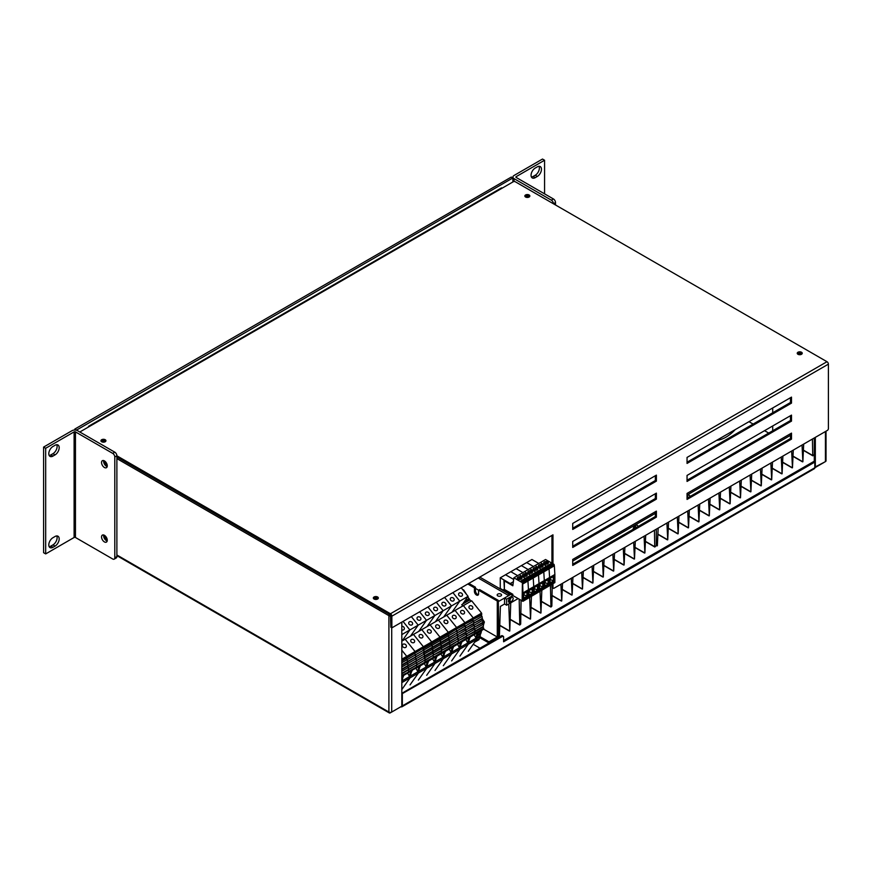 <?xml version="1.0" encoding="UTF-8"?>
<svg xmlns="http://www.w3.org/2000/svg" width="872" height="872" viewBox="0 0 872 872"><rect width="100%" height="100%" fill="white"/><g stroke="black" fill="none" stroke-linecap="round" stroke-linejoin="round"><path stroke-width="1.31" d="M770.859 463.043L771.687 479.785L772.494 462.095M781.258 457.048L782.086 473.79L782.893 456.1M791.645 451.042L792.474 467.784L793.28 450.094M802.044 445.047L802.872 461.789L803.679 444.099M812.432 439.041L812.726 455.511L814.295 454.595M654.447 530.252L654.741 546.722L656.311 545.807L656.311 529.184L656.311 545.807L657.357 545.796L658.164 528.105M666.917 523.047L667.734 539.812L668.562 522.11M677.315 517.052L678.144 533.795L678.95 516.104M687.714 511.047L688.52 527.811L689.349 510.109M698.101 505.052L698.93 521.794L699.736 504.103M708.5 499.046L709.307 515.81L710.135 498.108M718.888 493.051L719.716 509.793L720.523 492.102M729.286 487.045L730.115 503.787L730.921 486.107M739.674 481.05L740.502 497.792L741.309 480.101M750.073 475.044L750.901 491.786L751.708 474.106M760.46 469.049L761.278 485.802L762.106 468.101M79.821 432L513.237 181.768A1.472 0.85 180 0 1 515.319 181.768L826.994 361.717A1.984 1.145 60 0 1 828.4 364.147L828.4 428.621A1.472 0.85 -60 0 1 827.365 430.419L554.003 588.24A1.472 0.85 -60 0 1 553.273 588.317A1.472 0.85 -60 0 1 552.968 587.641L552.968 583.978M377.598 596.982A2.496 1.439 180 0 1 378.328 598.007A2.496 1.439 180 0 1 376.791 599.337A2.496 1.439 180 0 1 374.066 599.031A2.496 1.439 180 0 1 373.336 598.007A2.496 1.439 180 0 1 374.873 596.677A2.496 1.439 180 0 1 377.598 596.982M378.11 598.606A2.496 1.439 0 0 0 377.598 598.192A2.496 1.439 0 0 0 373.565 598.606M801.51 352.244A2.496 1.439 180 0 1 802.24 353.269A2.496 1.439 180 0 1 800.692 354.599A2.496 1.439 180 0 1 797.967 354.283A2.496 1.439 180 0 1 797.237 353.269A2.496 1.439 180 0 1 798.785 351.939A2.496 1.439 180 0 1 801.51 352.244M802.011 353.868A2.496 1.439 0 0 0 801.51 353.443A2.496 1.439 0 0 0 797.466 353.868M529.108 194.979A2.496 1.439 180 0 1 529.838 196.004A2.496 1.439 180 0 1 528.301 197.334A2.496 1.439 180 0 1 525.576 197.018A2.496 1.439 180 0 1 524.846 196.004A2.496 1.439 180 0 1 526.383 194.663A2.496 1.439 180 0 1 529.108 194.979M529.609 196.603A2.496 1.439 0 0 0 529.108 196.178A2.496 1.439 0 0 0 525.075 196.603M105.207 439.717A2.496 1.439 180 0 1 105.937 440.742A2.496 1.439 180 0 1 104.389 442.071A2.496 1.439 180 0 1 101.664 441.755A2.496 1.439 180 0 1 100.934 440.742A2.496 1.439 180 0 1 102.482 439.412A2.496 1.439 180 0 1 105.207 439.717M105.708 441.341A2.496 1.439 0 0 0 105.207 440.916A2.496 1.439 0 0 0 101.163 441.341M826.994 361.717L390.46 613.746L116.881 455.794A2.943 1.7 -120 0 0 114.799 452.187L112.717 453.386A2.943 1.7 60 0 1 114.799 456.993L114.799 557.808A2.943 1.7 60 0 1 114.188 559.148A2.943 1.7 60 0 1 112.717 559.007L75.461 537.49L75.461 431.88A0.959 0.556 0 0 0 74.109 431.88L45.682 448.284L45.682 553.905L74.109 537.49A0.959 0.556 180 0 1 75.461 537.49M116.881 456.993L390.46 614.945L390.83 627.251L391.866 627.851L552.968 534.83L552.968 563.792M656.387 499.133L656.387 493.127L572.719 541.436L572.719 547.442L656.387 499.133L655.341 498.533L655.341 493.726M572.719 546.232L655.341 498.533M791.504 403.115L791.504 397.12L687.049 457.429L687.049 463.424L791.504 403.115L790.468 402.515L790.468 397.719M687.049 462.225L790.468 402.515M791.504 439.128L791.504 433.122L687.049 493.432L687.049 499.427L791.504 439.128L790.468 438.529L790.468 433.722M687.049 498.228L790.468 438.529M791.504 421.122L791.504 415.116L687.049 475.425L687.049 481.431L791.504 421.122L790.468 420.522L790.468 415.726M687.049 480.232L790.468 420.522M656.387 481.126L656.387 475.131L572.719 523.429L572.719 529.435L656.387 481.126L655.341 480.527L655.341 475.731M572.719 528.236L655.341 480.527M656.387 517.129L656.387 511.134L572.719 559.442L572.719 565.438L656.387 517.129L655.341 516.529L655.341 511.733M572.719 564.239L655.341 516.529M553.273 588.317L552.238 587.717A1.472 0.85 -60 0 1 551.932 587.041L552.968 587.641M551.932 535.43L551.932 563.192M551.932 584.578L551.932 587.041M390.46 613.746A1.984 1.145 60 0 1 391.866 616.177L391.866 627.851M502.25 188.112A1.984 1.145 -120 0 0 501.258 188.014L88.781 426.157A1.984 1.145 -120 0 0 88.366 427.062M89.772 426.255A1.984 1.145 -120 0 0 88.781 426.157M401.818 693.927L502.555 636.364A1.472 0.85 -60 0 1 503.297 636.298A1.472 0.85 -60 0 1 503.602 636.963L503.602 641.77L814.808 462.095L814.808 467.763L824.04 462.433M503.297 636.298L502.25 635.699A1.472 0.85 120 0 0 501.52 635.764L401.818 693.327M814.808 462.095L813.772 461.495L503.602 640.571M801.848 354.032A3.532 2.038 0 0 0 797.629 354.032M105.545 441.505A3.532 2.038 0 0 0 101.326 441.505M377.947 598.781A3.532 2.038 0 0 0 373.717 598.781M529.457 196.767A3.532 2.038 0 0 0 525.227 196.767M826.024 431.193L826.024 460.819A1.984 1.145 180 0 1 825.435 461.626L814.808 467.163M815.331 437.373L815.331 467.468M814.295 461.789L814.295 437.973M402.341 694.232L402.341 705.906A1.984 1.145 -120 0 1 401.927 706.811A1.984 1.145 -120 0 1 400.935 706.712L390.307 712.849A1.984 1.145 -60 0 1 389.315 712.947A1.984 1.145 -60 0 1 388.901 712.043L388.901 615.665L390.046 614.706M116.881 458.607L388.901 615.665A1.984 1.145 -60 0 1 389.315 614.28M107.234 466.302A3.673 2.126 60 0 1 103.888 461.495A3.673 2.126 60 0 1 103.997 460.689M107.234 540.705A3.673 2.126 60 0 1 103.888 535.899A3.673 2.126 60 0 1 103.997 535.103M104.945 535.67A3.673 2.126 -120 0 0 107.212 539.605M104.945 461.255A3.673 2.126 -120 0 0 107.212 465.19M116.881 554.984L388.901 712.043A1.984 1.145 0 0 0 391.713 712.043L401.818 706.2L401.818 622.096M388.901 615.665A1.984 1.145 0 0 0 390.83 615.959M390.623 615.087L389.948 615.065M401.927 706.811L814.404 468.667A1.984 1.145 -120 0 0 814.808 467.763L402.341 705.906M114.188 559.148L116.27 557.949A2.943 1.7 -120 0 0 116.881 556.609L116.881 455.794L114.799 456.993M112.717 453.386L75.461 431.88M101.544 536.956A4.044 2.333 60 0 1 102.384 535.103A4.044 2.333 60 0 1 106.428 537.435A4.044 2.333 60 0 1 106.428 542.101A4.044 2.333 60 0 1 103.31 541.022A4.044 2.333 60 0 1 101.544 536.956M101.544 462.542A4.044 2.333 60 0 1 102.384 460.689A4.044 2.333 60 0 1 106.428 463.021A4.044 2.333 60 0 1 106.428 467.697A4.044 2.333 60 0 1 103.31 466.607A4.044 2.333 60 0 1 101.544 462.542M103.714 534.994A4.044 2.333 -120 0 0 103.626 535.746A4.044 2.333 -120 0 0 107.18 541M103.714 460.59A4.044 2.333 -120 0 0 103.626 461.343A4.044 2.333 -120 0 0 107.18 466.596M45.682 553.905L43.6 552.706L43.6 447.085L72.027 430.681A3.891 2.245 180 0 1 77.532 430.681L114.799 452.187M55.034 546.101A5.875 3.39 120 0 0 58.871 540.923A5.875 3.39 120 0 0 57.977 536.215A5.875 3.39 120 0 0 55.034 536.498L52.952 537.697A5.875 3.39 120 0 0 49.115 542.885A5.875 3.39 120 0 0 50.009 547.594A5.875 3.39 120 0 0 52.952 547.3L55.034 546.101L52.952 544.902L50.87 546.101A5.875 3.39 -60 0 1 49.17 546.668M55.034 454.89A5.875 3.39 120 0 0 58.871 449.712A5.875 3.39 120 0 0 57.977 444.993A5.875 3.39 120 0 0 55.034 445.287L52.952 446.486A5.875 3.39 120 0 0 49.115 451.674A5.875 3.39 120 0 0 50.009 456.383A5.875 3.39 120 0 0 52.952 456.089L55.034 454.89L52.952 453.691L50.87 454.89A5.875 3.39 -60 0 1 49.17 455.457M56.745 444.731A5.875 3.39 -60 0 1 52.952 453.691M56.745 535.942A5.875 3.39 -60 0 1 52.952 544.902M43.6 447.085L45.682 448.284M555.486 202.555A2.943 1.7 -120 0 0 553.415 198.958L516.148 177.441A0.959 0.556 180 0 1 516.148 176.667L544.575 160.252L542.493 159.053L514.066 175.468A3.891 2.245 0 0 0 512.932 177.06A3.891 2.245 0 0 0 514.066 178.651L551.333 200.157A2.943 1.7 60 0 1 553.415 203.765L555.486 202.555L555.486 204.964M544.575 160.252L544.575 193.857M535.223 177.659A5.875 3.39 -60 0 1 532.28 177.943A5.875 3.39 -60 0 1 531.375 173.234A5.875 3.39 -60 0 1 535.223 168.056L537.305 166.857A5.875 3.39 -60 0 1 540.237 166.563A5.875 3.39 -60 0 1 541.141 171.272A5.875 3.39 -60 0 1 537.305 176.46L535.223 177.659L533.141 176.46L535.223 175.261A5.875 3.39 120 0 0 539.005 166.29M531.43 177.016A5.875 3.39 120 0 0 533.141 176.46M415.966 668.312L417.884 671.767A19.773 11.412 60 0 1 419.552 666.241M412.282 670.437A19.773 11.412 60 0 0 410.614 675.964L417.884 671.767M401.818 629.835A2.202 1.744 35.1 0 0 403.9 627.251A2.202 1.744 35.1 0 0 401.818 626.238M414.255 640.124A2.202 1.744 35.1 0 0 411.137 641.923A2.202 1.744 35.1 0 0 414.255 640.124M401.818 660.584L415.246 652.834L415.061 651.548L405.164 639.231L413.481 634.424L423.378 646.741L423.563 648.027L415.246 652.834L415.061 651.548L423.378 646.741L413.481 634.424L421.797 629.628L431.695 641.945L421.797 629.628L446.737 615.218L456.634 627.535L446.737 615.218L471.687 600.819L481.584 613.136L481.769 614.422L465.136 624.025L464.95 622.739L456.634 627.535L456.819 628.832L440.186 638.424L440.011 637.138L431.695 641.945L431.88 643.231L423.563 648.027L423.378 646.741L431.695 641.945L431.88 643.231L440.186 638.424L440.011 637.138L430.103 624.821L440.011 637.138L448.328 632.342L438.42 620.025L448.328 632.342L456.634 627.535L456.819 628.832L465.136 624.025L464.95 622.739L455.053 610.422L464.95 622.739L473.267 617.943L463.37 605.626L473.267 617.943L481.584 613.136M401.818 661.107L422.876 648.43L423.847 650.022L432.163 645.226L431.259 644.103L432.436 647.155L424.119 651.962L415.802 656.758L415.53 654.828L423.847 650.022L424.119 651.962L422.942 648.91L439.575 639.307L440.469 640.429L432.163 645.226L432.436 647.155L440.752 642.359L440.469 640.429L457.102 630.827L456.209 629.704L457.375 632.756L440.752 642.359L439.575 639.307L447.892 634.5L449.058 637.552L447.892 634.5L456.132 629.224L464.514 624.908L465.419 626.02L457.102 630.827L457.375 632.756L465.692 627.949L465.419 626.02L482.053 616.428L481.082 614.825M414.625 653.706L415.53 654.828L414.625 653.706M401.818 665.358L423.432 652.354L424.402 653.956L432.719 649.149L431.814 648.038L432.992 651.09L416.358 660.682L416.086 658.752L424.402 653.956L424.675 655.886L423.498 652.834L440.131 643.231L441.036 644.354L432.719 649.149L432.992 651.09L441.308 646.283L441.036 644.354L457.658 634.751L456.765 633.628L457.931 636.68L441.308 646.283L440.131 643.231L448.448 638.435L449.614 641.487L448.448 638.435L456.688 633.148L465.07 628.832L465.975 629.955L457.658 634.751L457.931 636.68L466.248 631.884L465.975 629.955L482.608 620.352L481.638 618.749M415.181 657.641L416.086 658.752L415.181 657.641M401.818 669.598L423.988 656.278L424.958 657.88L433.275 653.084L432.37 651.962L433.548 655.014L416.914 664.617L416.642 662.687L424.958 657.88L425.231 659.81L424.054 656.758L440.687 647.166L441.592 648.278L433.275 653.084L433.548 655.014L441.864 650.207L441.592 648.278L458.214 638.686L457.32 637.563L458.487 640.615L441.864 650.207L440.687 647.166L449.004 642.359L450.17 645.411L449.004 642.359L457.244 637.083L465.626 632.756L466.531 633.879L458.214 638.686L458.487 640.615L466.803 635.808L466.531 633.879L483.164 624.276L482.194 622.673M415.737 661.565L416.642 662.687L415.737 661.565M401.818 673.849L424.544 660.213L425.514 661.815L433.831 657.008L432.926 655.886L433.962 657.924L433.831 657.008L458.77 642.61L457.876 641.487L458.901 643.525L458.77 642.61L483.72 628.211L482.75 626.608M416.304 665.489L417.198 666.611L425.514 661.815L425.645 662.72L424.61 660.693L432.861 655.406L441.243 651.09L442.148 652.212L442.268 653.128L417.328 667.527L416.304 665.489M401.818 682.634L410.047 677.871L401.818 689.589L410.047 677.871L418.364 673.075A19.773 11.412 60 0 1 420.075 665.936A19.773 11.412 60 0 0 418.364 673.075L426.68 668.279A19.773 11.412 60 0 1 428.392 661.139A19.773 11.412 60 0 0 426.68 668.279L418.364 680.106L426.68 668.279L434.997 663.472A19.773 11.412 60 0 1 436.709 656.344A19.773 11.412 60 0 0 434.997 663.472L443.314 658.676A19.773 11.412 60 0 1 445.014 651.537A19.773 11.412 60 0 0 443.314 658.676L451.631 653.869A19.773 11.412 60 0 1 453.331 646.741A19.773 11.412 60 0 0 451.631 653.869L443.314 665.707L451.631 653.869L459.947 649.073A19.773 11.412 60 0 1 461.648 641.934A19.773 11.412 60 0 0 459.947 649.073L468.253 644.266A19.773 11.412 60 0 1 469.964 637.138A19.773 11.412 60 0 0 468.253 644.266L476.57 639.47A19.773 11.412 60 0 1 478.281 632.331M410.047 677.871A19.773 11.412 60 0 1 411.758 670.742A19.773 11.412 60 0 0 410.047 677.871M410.047 684.902L418.364 673.075L410.047 684.902M461.223 587.804L468.079 596.339L443.14 610.749L435.379 621.78L443.14 610.749L436.273 602.203L443.14 610.749L418.189 625.148L410.44 636.178L418.189 625.148L411.333 616.613L418.189 625.148L401.818 634.598M409.873 629.944L403.017 621.409L409.873 629.944L402.123 640.985L409.873 629.944M424.283 663.505L426.201 666.971A19.773 11.412 60 0 1 427.869 661.434M420.598 665.641A19.773 11.412 60 0 0 418.92 671.168L426.201 666.971M412.216 622.444A2.202 1.744 35.1 0 0 409.099 624.243A2.202 1.744 35.1 0 0 412.216 622.444M422.571 635.328A2.202 1.744 35.1 0 0 419.454 637.127A2.202 1.744 35.1 0 0 422.571 635.328M432.599 658.709L434.518 662.164L427.236 666.372A19.773 11.412 60 0 1 428.904 660.834M434.518 662.164A19.773 11.412 60 0 1 436.185 656.638M417.416 619.447A2.202 1.744 -144.9 0 1 420.533 617.649A2.202 1.744 -144.9 0 1 417.416 619.447M427.771 632.32A2.202 1.744 -144.9 0 1 430.888 630.521A2.202 1.744 -144.9 0 1 427.771 632.32M441.178 650.61L449.56 646.294L450.584 648.321L449.56 646.294L457.8 641.007L466.193 636.691L467.087 637.803L467.218 638.718L442.268 653.128L441.178 650.61M426.68 675.299L434.997 663.472L426.68 675.299M426.506 620.341L419.65 611.806L426.506 620.341L418.745 631.383L426.506 620.341M440.916 653.913L442.834 657.368A19.773 11.412 60 0 1 444.502 651.842M437.221 656.038A19.773 11.412 60 0 0 435.553 661.565L442.834 657.368M428.85 612.842A2.202 1.744 35.1 0 0 425.732 614.64A2.202 1.744 35.1 0 0 428.85 612.842M439.205 625.725A2.202 1.744 35.1 0 0 436.076 627.524A2.202 1.744 35.1 0 0 439.205 625.725M448.502 633.628L448.328 632.342L448.502 633.628M434.997 670.503L443.314 658.676L434.997 670.503M434.823 615.545L427.956 607.01L434.823 615.545L427.062 626.576L434.823 615.545M449.233 649.106L451.14 652.561A19.773 11.412 60 0 1 452.819 647.035M445.538 651.242A19.773 11.412 60 0 0 443.87 656.769L451.14 652.561M437.166 608.046A2.202 1.744 35.1 0 0 434.049 609.844A2.202 1.744 35.1 0 0 437.166 608.046M447.51 620.918A2.202 1.744 35.1 0 0 444.393 622.717A2.202 1.744 35.1 0 0 447.51 620.918M457.538 644.31L459.457 647.765L452.187 651.962A19.773 11.412 60 0 1 453.854 646.435M459.457 647.765A19.773 11.412 60 0 1 461.125 642.239M442.355 605.048A2.202 1.744 -144.9 0 1 445.483 603.239A2.202 1.744 -144.9 0 1 442.355 605.048M452.71 617.921A2.202 1.744 -144.9 0 1 455.827 616.123A2.202 1.744 -144.9 0 1 452.71 617.921M464.449 624.417L472.831 620.101L473.736 621.224L474.008 623.153L465.692 627.949L464.449 624.417M465.005 628.352L473.387 624.036L474.292 625.148L474.564 627.077L466.248 631.884L465.005 628.352M465.561 632.276L473.943 627.96L474.848 629.083L475.12 631.012L466.803 635.808L465.561 632.276M483.72 628.211L483.851 629.115L467.218 638.718L466.117 636.2L474.499 631.884L475.534 633.922L474.499 631.884L482.816 627.088M451.631 660.9L459.947 649.073L451.631 660.9M451.456 605.942L444.589 597.407L451.456 605.942L443.695 616.984L451.456 605.942M465.855 639.503L467.774 642.958A19.773 11.412 60 0 1 469.441 637.432M462.171 641.639A19.773 11.412 60 0 0 460.503 647.166L467.774 642.958M453.789 598.443A2.202 1.744 35.1 0 0 450.671 600.241A2.202 1.744 35.1 0 0 453.789 598.443M464.144 611.316A2.202 1.744 35.1 0 0 461.026 613.125A2.202 1.744 35.1 0 0 464.144 611.316M473.452 619.229L473.267 617.943L473.452 619.229M482.053 616.428L482.325 618.357L474.008 623.153L472.766 619.621L481.148 615.305M482.608 620.352L482.881 622.281L474.564 627.077L473.322 623.545L481.704 619.229M483.164 624.276L483.437 626.205L475.12 631.012L473.878 627.48L482.26 623.164M459.947 656.104L468.253 644.266L459.947 656.104M459.762 601.146L452.906 592.611L459.762 601.146L452.012 612.177L459.762 601.146M474.172 634.707L476.09 638.162A19.773 11.412 60 0 1 477.758 632.636M470.488 636.833A19.773 11.412 60 0 0 468.809 642.359L476.09 638.162M462.106 593.647A2.202 1.744 35.1 0 0 458.988 595.445A2.202 1.744 35.1 0 0 462.106 593.647M472.461 606.52A2.202 1.744 35.1 0 0 469.343 608.318A2.202 1.744 35.1 0 0 472.461 606.52M468.253 651.297L476.57 639.47M468.079 596.339L461.986 605.015M401.818 678.242A19.773 11.412 60 0 1 402.918 675.844M401.818 659.188L406.744 656.344L406.93 657.63L406.744 656.344L401.818 650.207L406.744 656.344L415.061 651.548L405.164 639.231L401.818 641.16M401.818 662.742L407.213 659.624L406.319 658.513L407.213 659.624L415.53 654.828L415.802 656.758L401.818 664.835M407.486 661.554L407.213 659.624L407.486 661.554M401.818 666.993L407.769 663.559L406.875 662.437L407.769 663.559L416.086 658.752L416.358 660.682L401.818 669.086M408.042 665.489L407.769 663.559L408.042 665.489M401.818 671.244L408.325 667.483L407.431 666.361L408.325 667.483L416.642 662.687L416.914 664.617L401.818 673.326M408.597 669.413L408.325 667.483L408.597 669.413M401.818 676.476L409.012 672.323L407.987 670.296L408.881 671.407L417.198 666.611L417.328 667.527L401.818 675.495M401.818 680.563A19.773 11.412 60 0 1 403.442 675.538A19.773 11.412 60 0 0 401.818 680.563M407.649 673.108L409.568 676.563A19.773 11.412 60 0 1 411.235 671.037M403.965 675.244A19.773 11.412 60 0 0 402.297 680.77L409.568 676.563M405.938 644.92A2.202 1.744 35.1 0 0 402.82 646.73A2.202 1.744 35.1 0 0 405.938 644.92M466.629 594.541L463.675 589.963L462.509 589.418M469.31 600.241L467.937 596.557M470.967 601.233L470.041 599.816L462.629 604.1M483.328 625.453L484.374 621.976L482.107 618.477M482.837 627.11L483.034 626.445M477.06 635.11L481.126 632.756L481.42 630.521M476.613 637.792L480.243 635.699L480.298 633.246M475.654 640.778L479.36 638.642L479.949 636.68L479.404 636.178M474.695 642.152L479.066 639.623L478.521 639.122M482.281 623.186L484.374 621.976M461.735 604.612L462.651 606.04M464.46 601.506L468.58 599.119M464.634 601.255L469.245 598.584M476.57 638.631L479.949 636.68M476.842 636.048L480.832 633.737M477.878 633.018L481.715 630.805M523.701 599.38L523.701 593.679L527.942 591.227L527.942 596.928L523.701 599.38M523.701 594.475L526.906 596.328L526.906 591.826L526.906 596.328L523.701 598.181L526.906 596.328L527.942 596.928M522.143 600.274L522.666 584.077L523.189 600.873L522.143 600.274L522.928 601.331L512.845 595.511L512.845 594.301L504.376 589.418L504.376 580.894L512.845 585.788L513.88 577.798L522.404 582.725L522.143 600.274M522.404 582.725L527.68 579.673L519.167 574.757L527.68 579.673L532.966 576.632L524.443 571.705L532.966 576.632L538.242 573.58L529.718 568.653L538.242 573.58L543.529 570.528L535.005 565.612L543.529 570.528L548.804 567.487L540.28 562.56L548.804 567.487L554.08 564.435L554.341 565.786L522.666 584.077M554.341 565.786L554.865 574.485L549.589 577.537L549.066 568.827L549.589 577.537L544.302 580.578L543.79 571.879L544.302 580.578L539.027 583.63L538.504 574.931L539.027 583.63L533.74 586.682L533.228 577.973L533.74 586.682L528.465 589.723L527.942 581.024L528.465 589.723L523.189 592.775M554.865 574.485L554.865 582.583L549.589 585.635L549.589 577.537L549.589 585.635L544.302 588.687L544.302 580.578L544.302 588.687L539.027 591.728L539.027 583.63L539.027 591.728L533.74 594.78L533.74 586.682L533.74 594.78L528.465 597.832L528.465 589.723L528.465 597.832L523.189 600.873M554.08 564.435L545.567 559.508L513.88 577.798M524.835 578.681L525.881 579.281L521.718 581.678L520.682 581.079L524.835 578.681L524.835 579.88M517.979 577.122A2.354 1.363 180 0 1 520.54 576.828A2.354 1.363 180 0 1 521.99 578.082A2.354 1.363 180 0 1 521.303 579.041A2.354 1.363 180 0 1 518.742 579.335A2.354 1.363 180 0 1 517.292 578.082A2.354 1.363 180 0 1 517.979 577.122M554.603 582.736L522.928 601.331M554.08 565.634L548.804 568.686L548.804 567.487L548.804 568.686L543.529 571.727L543.529 570.528L543.529 571.727L538.242 574.779L538.242 573.58L538.242 574.779L532.966 577.831L532.966 576.632L532.966 577.831L527.68 580.872L527.68 579.673L527.68 580.872L522.404 583.924M517.979 579.041L521.053 577.264L518.197 579.15M521.957 578.321A2.311 1.341 0 0 0 521.467 577.504L518.448 579.248M521.053 577.264A2.311 1.341 0 0 0 518.001 577.373A2.311 1.341 0 0 0 517.325 578.321M538.754 563.443L531.942 559.508L526.666 562.56L533.479 566.495L526.666 562.56L521.391 565.612L528.192 569.536L521.391 565.612L516.104 568.653L522.917 572.588L516.104 568.653L510.829 571.705L517.63 575.64L510.829 571.705L505.542 574.757L513.673 579.444L505.542 574.757L500.266 577.809L512.736 585.003L503.907 580.501L504.376 588.992M498.828 637.323L498.326 601.604L510.665 594.486L504.561 598.007L506.643 599.206L512.943 595.565L500.266 588.48L500.266 577.809M503.907 589.265L512.736 594.366L512.736 595.685M528.988 596.328L528.988 590.627L533.228 588.175L533.228 593.876L528.988 596.328M528.988 591.434L532.182 593.276L532.182 588.774L532.182 593.276L528.988 595.129L532.182 593.276L533.228 593.876M530.122 575.629L531.157 576.229L527.004 578.627L525.958 578.027L530.122 575.629L530.122 576.828M523.255 574.07A2.354 1.363 180 0 1 525.816 573.776A2.354 1.363 180 0 1 527.277 575.029A2.354 1.363 180 0 1 526.579 575.989A2.354 1.363 180 0 1 524.018 576.283A2.354 1.363 180 0 1 522.568 575.029A2.354 1.363 180 0 1 523.255 574.07M523.255 575.989L526.339 574.212L523.483 576.109M527.233 575.269A2.311 1.341 0 0 0 526.753 574.452L523.723 576.196M526.339 574.212A2.311 1.341 0 0 0 523.287 574.321A2.311 1.341 0 0 0 522.601 575.269M534.264 593.276L534.264 587.575L538.504 585.134L538.504 590.835L534.264 593.276M534.264 588.382L537.468 590.235L537.468 585.733L537.468 590.235L534.264 592.077L537.468 590.235L538.504 590.835M535.397 572.588L536.433 573.187L532.28 575.585L531.244 574.986L535.397 572.588L535.397 573.787M528.541 571.018A2.354 1.363 180 0 1 531.103 570.724A2.354 1.363 180 0 1 532.552 571.978A2.354 1.363 180 0 1 531.865 572.948A2.354 1.363 180 0 1 529.304 573.242A2.354 1.363 180 0 1 527.843 571.978A2.354 1.363 180 0 1 528.541 571.018M528.541 572.948L531.615 571.16L528.759 573.057M532.52 572.217A2.311 1.341 0 0 0 532.029 571.411L529.01 573.155M531.615 571.16A2.311 1.341 0 0 0 528.563 571.28A2.311 1.341 0 0 0 527.887 572.217M539.539 590.235L539.539 584.534L543.79 582.082L543.79 587.783L539.539 590.235M539.539 585.33L542.744 587.183L542.744 582.681L542.744 587.183L539.539 589.036L542.744 587.183L543.79 587.783M540.673 569.536L541.719 570.135L537.555 572.533L536.52 571.934L540.673 569.536L540.673 570.735M533.817 567.977A2.354 1.363 180 0 1 536.378 567.683A2.354 1.363 180 0 1 537.828 568.936A2.354 1.363 180 0 1 537.141 569.896A2.354 1.363 180 0 1 534.58 570.19A2.354 1.363 180 0 1 533.13 568.936A2.354 1.363 180 0 1 533.817 567.977M533.817 569.896L536.901 568.119L534.035 570.005M537.795 569.176A2.311 1.341 0 0 0 537.316 568.359L534.285 570.103M536.901 568.119A2.311 1.341 0 0 0 533.838 568.228A2.311 1.341 0 0 0 533.163 569.176M544.826 587.183L544.826 581.482L549.066 579.03L549.066 584.731L544.826 587.183M544.826 582.289L548.03 584.131L548.03 579.629L548.03 584.131L544.826 585.984L548.03 584.131L549.066 584.731M545.959 566.484L546.995 567.083L542.842 569.481L541.795 568.882L545.959 566.484L545.959 567.683M539.092 564.925A2.354 1.363 180 0 1 541.665 564.631A2.354 1.363 180 0 1 543.114 565.884A2.354 1.363 180 0 1 542.428 566.844A2.354 1.363 180 0 1 539.855 567.138A2.354 1.363 180 0 1 538.406 565.884A2.354 1.363 180 0 1 539.092 564.925M539.092 566.844L542.177 565.067L539.321 566.964M543.071 566.124A2.311 1.341 0 0 0 542.591 565.307L539.561 567.051M542.177 565.067A2.311 1.341 0 0 0 539.125 565.176A2.311 1.341 0 0 0 538.449 566.124M550.101 584.131L550.101 578.43L554.341 575.989L554.341 581.689L550.101 584.131M550.101 579.237L553.306 581.09L553.306 576.588L553.306 581.09L550.101 582.932L553.306 581.09L554.341 581.689M551.235 563.443L552.281 564.042L548.117 566.44L547.082 565.841L551.235 563.443L551.235 564.642M544.379 561.873A2.354 1.363 180 0 1 546.94 561.579A2.354 1.363 180 0 1 548.39 562.832A2.354 1.363 180 0 1 547.703 563.803A2.354 1.363 180 0 1 545.142 564.097A2.354 1.363 180 0 1 543.692 562.832A2.354 1.363 180 0 1 544.379 561.873M544.379 563.803L547.452 562.015L544.597 563.912M548.357 563.072A2.311 1.341 0 0 0 547.867 562.266L544.847 564.01M547.452 562.015A2.311 1.341 0 0 0 544.401 562.135A2.311 1.341 0 0 0 543.725 563.072M74.785 430.016L74.785 429.089L511.319 177.06L512.878 177.953L512.878 181.976M76.344 430.201L512.878 177.953M74.785 429.089L76.344 429.983M612.874 554.254L613.703 570.997L614.509 553.306M623.273 548.259L624.101 565.002L624.908 547.311M633.661 542.253L634.489 558.996L635.296 541.305M644.059 536.258L644.888 553.001L645.694 535.31M499.384 636.996L500.397 606.411L504.561 604.013L504.561 598.007M508.758 603.98L509.771 631.012L510.752 602.835M519.178 599.162L519.777 625.05L520.682 624.123L521.085 600.263M529.642 597.451L530.536 619.022L531.44 596.404M540.03 591.445L540.945 613.005L541.839 590.409M550.428 585.45L550.951 607.054L551.856 606.116L552.172 587.673M560.903 584.262L561.732 601.004L562.538 583.313M571.302 578.256L572.13 594.998L572.937 577.318M581.689 572.261L582.507 589.014L583.324 571.313M592.088 566.255L592.916 582.997L593.723 565.318M602.476 560.26L603.293 577.013L604.122 559.312M467.817 584L474.423 587.804L474.423 591.412A2.943 1.7 -120 0 0 475.698 594.366A2.943 1.7 -120 0 0 477.965 595.151A2.943 1.7 -120 0 0 478.575 593.81L478.575 590.202L475.458 588.404M500.92 594.105A2.202 1.275 180 0 1 501.564 595.009A2.202 1.275 180 0 1 500.201 596.186A2.202 1.275 180 0 1 497.803 595.903A2.202 1.275 180 0 1 497.16 595.009A2.202 1.275 180 0 1 498.522 593.832A2.202 1.275 180 0 1 500.92 594.105M735.227 429.602A33.071 19.097 -60 0 1 716.653 440.327M772.712 430.768L772.712 425.972M772.712 412.761L772.712 407.965M768.712 433.079L764.559 430.681M753.125 424.075L748.961 421.677M510.665 594.486L508.714 595.609L478.216 577.994M508.714 595.609L508.714 593.81L479.774 577.101M479.665 637.639L488.974 643.013L488.974 641.814L479.731 636.484M488.974 641.814L498.326 636.418L498.326 600.405L479.611 589.603L478.575 590.202L497.28 601.004L497.28 637.018L483.731 629.192L497.28 637.018L497.28 638.217M478.39 594.693A2.943 1.7 60 0 1 475.458 590.813L475.458 587.205L468.853 583.401M474.423 587.804L475.458 587.205M497.28 601.004L498.326 600.405M687.049 495.95L688.008 495.394A2.572 1.482 -60 0 1 689.294 495.263A2.572 1.482 -60 0 1 689.817 496.626M687.049 497.313A2.572 1.482 120 0 0 687.725 495.558M511.319 597.407A2.572 1.482 -60 0 1 512.605 597.276A2.572 1.482 -60 0 1 512.998 599.347A2.572 1.482 -60 0 1 511.319 601.604L510.273 602.214A2.572 1.482 -60 0 1 508.986 602.334A2.572 1.482 -60 0 1 508.594 600.274A2.572 1.482 -60 0 1 510.273 598.007L511.319 597.407M508.474 600.852L509.237 600.405A2.572 1.482 120 0 0 511.036 597.571M633.192 529.326A2.572 1.482 -60 0 1 635.001 526.001L636.037 525.402A2.572 1.482 -60 0 1 637.323 525.271A2.572 1.482 -60 0 1 637.846 526.634M633.203 528.835L633.966 528.399A2.572 1.482 120 0 0 635.764 525.565M790.468 435.346L687.049 495.056M655.341 513.357L572.719 561.056M506.643 599.206L506.643 605.212L504.561 604.013M518.142 598.563L506.643 605.212M473.191 644.288L479.982 648.201M667.211 539.517L658.055 534.242M677.599 533.522L668.453 528.236M687.997 527.516L678.841 522.23M698.396 521.521L689.24 516.235M708.783 515.515L699.638 510.229M719.182 509.521L710.026 504.234M729.57 503.515L720.425 498.228M739.968 497.52L730.812 492.233M750.356 491.514L741.211 486.227M760.755 485.508L751.599 480.232M771.142 479.513L761.997 474.226M781.541 473.507L772.385 468.231M791.929 467.512L782.784 462.225M802.327 461.506L793.182 456.23M812.726 455.511L803.57 450.225M828.4 364.147L391.866 616.177M501.52 635.764L502.555 636.364M825.435 431.531L825.435 461.626M391.713 627.753L391.713 712.043M116.881 556.609L114.799 557.808M74.109 431.88L74.109 537.49M50.87 454.89L52.952 456.089M50.87 546.101L52.952 547.3M553.415 198.958L551.333 200.157M514.066 178.651L514.066 181.529M516.148 176.667L516.148 177.441M535.223 175.261L537.305 176.46M513.357 581.798L510.763 583.303L513.357 581.831M509.226 630.729L500.07 625.442M519.625 624.734L510.469 619.447M530.013 618.728L520.867 613.441M540.411 612.733L531.255 607.446M550.799 606.727L541.654 601.44M561.197 600.732L552.041 595.445M571.585 594.726L562.44 589.439M581.984 588.731L572.828 583.444M592.371 582.725L583.226 577.438M602.77 576.719L593.614 571.443M613.158 570.724L604.013 565.438M623.556 564.718L614.4 559.442M633.955 558.723L624.799 553.437M644.343 552.717L635.197 547.442M654.741 546.722L645.585 541.436M474.423 591.412L475.458 590.813M511.319 601.604L509.237 600.405M510.273 602.214L508.452 601.157M667.363 539.844L658.055 534.471M677.751 533.838L668.453 528.465M688.15 527.843L678.841 522.47M698.548 521.838L689.24 516.464M708.936 515.843L699.627 510.469M719.335 509.837L710.026 504.463M729.722 503.842L720.414 498.468M740.121 497.836L730.812 492.462M750.509 491.841L741.2 486.467M760.907 485.835L751.599 480.461M771.295 479.84L761.986 474.466M781.694 473.834L772.385 468.46M792.081 467.839L782.784 462.465M802.48 461.833L793.171 456.459M812.878 455.838L803.57 450.464M116.881 555.649L389.315 712.947M512.932 177.06L512.932 181.943M513.368 581.744L510.687 583.292M509.379 631.056L500.07 625.682M519.777 625.05L510.469 619.676M530.165 619.055L520.857 613.681M540.564 613.049L531.255 607.675M550.951 607.054L541.643 601.68M561.35 601.048L552.041 595.674M571.738 595.053L562.429 589.679M582.136 589.047L572.828 583.673M592.524 583.052L583.215 577.678M602.923 577.046L593.614 571.672M613.31 571.051L604.013 565.677M623.709 565.045L614.4 559.671M634.108 559.05L624.799 553.676M644.495 553.044L635.187 547.671M654.894 547.049L645.585 541.676M498.479 637.345L497.585 636.833"/></g></svg>
